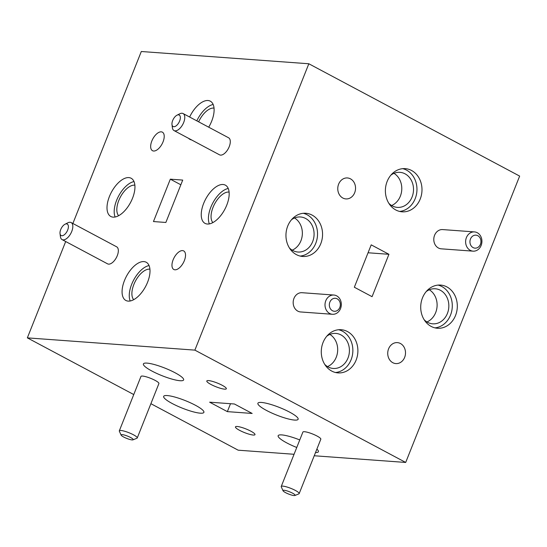 <?xml version="1.0" encoding="UTF-8"?>
<svg xmlns="http://www.w3.org/2000/svg" width="547" height="547" viewBox="0 0 547 547"><rect width="100%" height="100%" fill="white"/><g stroke="black" fill="none" stroke-linecap="round" stroke-linejoin="round"><path stroke-width="0.82" d="M180.852 184.783L170.322 179.177L153.461 221.556L165.857 222.465L182.719 180.079L170.322 179.177M66.563 223.86A6.509 3.268 -62 0 0 65.025 224.229A6.509 3.268 -62 0 0 60.033 233.596A6.509 3.268 -62 0 0 66.413 232.448A6.509 3.268 -62 0 0 66.563 223.86M65.025 224.229L67.814 222.82A9.648 4.841 118 0 1 70.098 222.273A9.648 4.841 118 0 1 71.131 222.561A9.648 4.841 118 0 1 71.336 232.413A9.648 4.841 118 0 1 63.09 239.88A9.648 4.841 118 0 1 62.057 239.593A9.648 4.841 118 0 1 60.423 236.694L60.033 233.596M178.52 114.836A6.509 3.268 -62 0 0 176.982 115.205A6.509 3.268 -62 0 0 171.99 124.572A6.509 3.268 -62 0 0 178.37 123.424A6.509 3.268 -62 0 0 178.52 114.836M176.982 115.205L179.772 113.797A9.648 4.841 118 0 1 182.055 113.25A9.648 4.841 118 0 1 183.088 113.544A9.648 4.841 118 0 1 183.293 123.39A9.648 4.841 118 0 1 175.047 130.863A9.648 4.841 118 0 1 174.014 130.569A9.648 4.841 118 0 1 172.38 127.677L171.99 124.572M174.014 130.569L219.532 154.822A9.648 4.841 -62 0 0 220.564 155.116A9.648 4.841 -62 0 0 228.81 147.642A9.648 4.841 -62 0 0 228.605 137.789L183.088 113.544M62.057 239.593L107.574 263.845A9.648 4.841 -62 0 0 108.607 264.133A9.648 4.841 -62 0 0 116.853 256.666A9.648 4.841 -62 0 0 116.648 246.813L71.131 222.561M153.618 151.027A10.509 5.272 -62 0 0 162.603 142.883A10.509 5.272 -62 0 0 162.377 132.155A10.509 5.272 -62 0 0 152.784 138.952A10.509 5.272 -62 0 0 152.497 150.705A10.509 5.272 -62 0 0 153.618 151.027M174.924 269.801A10.509 5.272 -62 0 0 183.908 261.657A10.509 5.272 -62 0 0 183.689 250.929A10.509 5.272 -62 0 0 174.09 257.726A10.509 5.272 -62 0 0 173.802 269.48A10.509 5.272 -62 0 0 174.924 269.801M228.236 188.469A21.648 10.858 -62 0 0 212.81 202.992A21.648 10.858 -62 0 0 209.364 223.894M207.347 224.024A21.648 10.858 -62 0 0 225.843 207.258A21.648 10.858 -62 0 0 225.385 185.16A21.648 10.858 -62 0 0 205.624 199.163A21.648 10.858 -62 0 0 205.029 223.374A21.648 10.858 -62 0 0 207.347 224.024M229.104 192.093A17.572 8.814 -62 0 0 214.615 203.949A17.572 8.814 -62 0 0 212.858 222.588M213.173 104.484A21.648 10.858 -62 0 0 196.817 120.853M208.708 127.191A21.648 10.858 -62 0 0 210.322 101.174A21.648 10.858 -62 0 0 189.631 117.024M188.551 138.316A21.648 10.858 -62 0 0 189.959 139.389A21.648 10.858 -62 0 0 191.641 139.957M214.041 108.108A17.572 8.814 -62 0 0 198.629 121.824M134.001 181.57A21.648 10.858 -62 0 0 118.576 196.093A21.648 10.858 -62 0 0 115.13 216.995M113.113 217.132A21.648 10.858 -62 0 0 131.608 200.366A21.648 10.858 -62 0 0 131.157 178.26A21.648 10.858 -62 0 0 111.39 192.264A21.648 10.858 -62 0 0 110.795 216.475A21.648 10.858 -62 0 0 113.113 217.132M134.87 185.201A17.572 8.814 -62 0 0 120.381 197.057A17.572 8.814 -62 0 0 118.624 215.696M149.071 265.562A21.648 10.858 -62 0 0 133.646 280.078A21.648 10.858 -62 0 0 130.2 300.98M128.176 301.117A21.648 10.858 -62 0 0 146.671 284.351A21.648 10.858 -62 0 0 146.22 262.252A21.648 10.858 -62 0 0 126.46 276.249A21.648 10.858 -62 0 0 125.858 300.46A21.648 10.858 -62 0 0 128.176 301.117M149.94 269.186A17.572 8.814 -62 0 0 135.451 281.042A17.572 8.814 -62 0 0 133.687 299.681M209.638 402.189L227.361 411.631L252.16 413.45L234.431 404.001L209.638 402.189M230.513 403.713L227.361 411.631M477.811 235.709A6.509 5.497 94.2 0 0 469.962 242.335A6.509 5.497 94.2 0 0 478.57 246.916A6.509 5.497 94.2 0 0 477.811 235.709M477.278 232.728A9.648 8.15 -85.8 0 1 481.647 243.825A9.648 8.15 -85.8 0 1 473.066 251.155A9.648 8.15 -85.8 0 1 470.27 250.335A9.648 8.15 -85.8 0 1 465.9 239.237A9.648 8.15 -85.8 0 1 474.475 231.907A9.648 8.15 -85.8 0 1 477.278 232.728M474.475 231.907L442.646 229.583A9.648 8.15 94.2 0 0 434.072 236.906A9.648 8.15 94.2 0 0 438.441 248.01A9.648 8.15 94.2 0 0 441.238 248.823L473.066 251.155M292.542 493.168A6.509 1.217 -158.3 0 0 285.951 490.597A6.509 1.217 -158.3 0 0 283.038 490.762A6.509 1.217 -158.3 0 0 288.611 494.044A6.509 1.217 -158.3 0 0 294.915 495.493A6.509 1.217 -158.3 0 0 292.542 493.168M283.038 490.762L281.274 486.864A9.648 1.805 21.7 0 1 281.24 486.481A9.648 1.805 21.7 0 1 286.348 486.823A9.648 1.805 21.7 0 1 295.359 490.427A9.648 1.805 21.7 0 1 299.168 493.613A9.648 1.805 21.7 0 1 298.874 493.873L294.915 495.493M299.168 493.613L320.822 439.207A9.648 1.805 -158.3 0 0 312.522 433.962A9.648 1.805 -158.3 0 0 302.894 432.068L281.24 486.481M337.198 298.84A6.509 5.497 94.2 0 0 329.349 305.458A6.509 5.497 94.2 0 0 337.957 310.046A6.509 5.497 94.2 0 0 337.198 298.84M336.665 295.859A9.648 8.15 -85.8 0 1 341.034 306.956A9.648 8.15 -85.8 0 1 332.453 314.286A9.648 8.15 -85.8 0 1 329.656 313.465A9.648 8.15 -85.8 0 1 325.287 302.368A9.648 8.15 -85.8 0 1 333.861 295.038A9.648 8.15 -85.8 0 1 336.665 295.859M333.861 295.038L302.033 292.707A9.648 8.15 94.2 0 0 293.459 300.036A9.648 8.15 94.2 0 0 297.828 311.14A9.648 8.15 94.2 0 0 300.624 311.954L332.453 314.286M130.624 437.518A6.509 1.217 -158.3 0 0 124.032 434.954A6.509 1.217 -158.3 0 0 121.119 435.118A6.509 1.217 -158.3 0 0 126.692 438.4A6.509 1.217 -158.3 0 0 132.996 439.843A6.509 1.217 -158.3 0 0 130.624 437.518M121.119 435.118L119.355 431.221A9.648 1.805 21.7 0 1 119.321 430.838A9.648 1.805 21.7 0 1 124.429 431.18A9.648 1.805 21.7 0 1 133.434 434.783A9.648 1.805 21.7 0 1 137.249 437.969A9.648 1.805 21.7 0 1 136.955 438.222L132.996 439.843M137.249 437.969L158.904 383.563A9.648 1.805 -158.3 0 0 150.603 378.312A9.648 1.805 -158.3 0 0 140.969 376.425L119.321 430.838M400.438 343.509A10.509 8.875 94.2 0 0 397.382 342.62A10.509 8.875 94.2 0 0 387.761 352.453A10.509 8.875 94.2 0 0 395.85 363.584A10.509 8.875 94.2 0 0 405.197 355.605A10.509 8.875 94.2 0 0 400.438 343.509M250.834 431.173A10.509 1.969 -158.3 0 0 241.022 427.248A10.509 1.969 -158.3 0 0 235.456 426.879A10.509 1.969 -158.3 0 0 244.495 432.595A10.509 1.969 -158.3 0 0 254.991 434.653A10.509 1.969 -158.3 0 0 250.834 431.173M350.477 178.842A10.509 8.875 94.2 0 0 347.42 177.953A10.509 8.875 94.2 0 0 337.8 187.785A10.509 8.875 94.2 0 0 345.889 198.917A10.509 8.875 94.2 0 0 355.235 190.937A10.509 8.875 94.2 0 0 350.477 178.842M222.185 385.279A10.509 1.969 -158.3 0 0 212.373 381.355A10.509 1.969 -158.3 0 0 206.8 380.986A10.509 1.969 -158.3 0 0 215.839 386.702A10.509 1.969 -158.3 0 0 226.335 388.76A10.509 1.969 -158.3 0 0 222.185 385.279M300.18 256.071A21.648 18.283 94.2 0 0 317.185 238.191A21.648 18.283 94.2 0 0 307.093 214.745A21.648 18.283 94.2 0 0 303.312 213.296M312.118 215.108A21.648 18.283 94.2 0 0 305.841 213.275A21.648 18.283 94.2 0 0 286.019 233.535A21.648 18.283 94.2 0 0 302.676 256.461A21.648 18.283 94.2 0 0 321.923 240.024A21.648 18.283 94.2 0 0 312.118 215.108M289.418 247.962A17.572 14.837 94.2 0 0 297.951 252.023A17.572 14.837 94.2 0 0 313.568 238.683A17.572 14.837 94.2 0 0 305.616 218.465A17.572 14.837 94.2 0 0 300.515 216.974A17.572 14.837 94.2 0 0 291.483 219.75M292.194 250.164A17.572 14.837 94.2 0 0 302.306 234.725A17.572 14.837 94.2 0 0 294.546 217.98M175.074 372.767A21.648 4.055 -158.3 0 0 154.869 364.685A21.648 4.055 -158.3 0 0 143.403 363.912A21.648 4.055 -158.3 0 0 162.021 375.686A21.648 4.055 -158.3 0 0 183.635 379.926A21.648 4.055 -158.3 0 0 175.074 372.767M335.509 372.507A21.648 18.283 94.2 0 0 352.514 354.627A21.648 18.283 94.2 0 0 342.422 331.181A21.648 18.283 94.2 0 0 338.641 329.738M347.448 331.544A21.648 18.283 -85.8 0 1 357.253 356.459A21.648 18.283 -85.8 0 1 338.005 372.897A21.648 18.283 -85.8 0 1 324.084 363.263A21.648 18.283 94.2 0 1 337.362 329.903A21.648 18.283 -85.8 0 1 341.164 329.711A21.648 18.283 -85.8 0 1 347.448 331.544M324.747 364.405A17.572 14.837 94.2 0 0 333.28 368.459A17.572 14.837 94.2 0 0 348.897 355.119A17.572 14.837 94.2 0 0 340.945 334.901A17.572 14.837 94.2 0 0 335.844 333.417A17.572 14.837 94.2 0 0 326.812 336.186M327.523 366.599A17.572 14.837 94.2 0 0 337.636 351.16A17.572 14.837 94.2 0 0 329.875 334.422M165.16 398.934A21.648 4.055 -158.3 0 0 186.992 409.894A21.648 4.055 -158.3 0 0 203.894 412.376A21.648 4.055 -158.3 0 0 195.341 405.218A21.648 4.055 -158.3 0 0 184.674 400.363A21.648 4.055 -158.3 0 0 163.662 396.363A21.648 4.055 -158.3 0 0 165.16 398.934M434.94 327.865A21.648 18.283 94.2 0 0 451.945 309.985A21.648 18.283 94.2 0 0 441.853 286.539A21.648 18.283 94.2 0 0 438.065 285.096M446.878 286.908A21.648 18.283 94.2 0 0 440.595 285.076A21.648 18.283 94.2 0 0 420.78 305.329A21.648 18.283 94.2 0 0 437.436 328.255A21.648 18.283 94.2 0 0 456.677 311.817A21.648 18.283 94.2 0 0 446.878 286.908M424.178 319.763A17.572 14.837 94.2 0 0 432.704 323.824A17.572 14.837 94.2 0 0 448.328 310.484A17.572 14.837 94.2 0 0 440.369 290.266A17.572 14.837 94.2 0 0 435.268 288.775A17.572 14.837 94.2 0 0 426.243 291.551M426.947 321.957A17.572 14.837 94.2 0 0 437.06 306.525A17.572 14.837 94.2 0 0 429.306 289.78M299.763 439.938A21.648 4.055 -158.3 0 0 278.156 435.713A21.648 4.055 -158.3 0 0 296.761 447.48M315.51 452.56A21.648 4.055 -158.3 0 0 318.388 451.719A21.648 4.055 -158.3 0 0 316.87 449.128M399.611 211.429A21.648 18.283 94.2 0 0 416.616 193.549A21.648 18.283 94.2 0 0 406.524 170.103A21.648 18.283 94.2 0 0 402.736 168.661M411.549 170.473A21.648 18.283 -85.8 0 1 421.354 195.382A21.648 18.283 -85.8 0 1 402.107 211.819A21.648 18.283 -85.8 0 1 388.185 202.185A21.648 18.283 94.2 0 1 401.457 168.832A21.648 18.283 -85.8 0 1 405.265 168.64A21.648 18.283 -85.8 0 1 411.549 170.473M388.849 203.327A17.572 14.837 94.2 0 0 397.382 207.388A17.572 14.837 94.2 0 0 412.999 194.041A17.572 14.837 94.2 0 0 405.04 173.823A17.572 14.837 94.2 0 0 399.946 172.339A17.572 14.837 94.2 0 0 390.914 175.115M391.618 205.522A17.572 14.837 94.2 0 0 401.737 190.089A17.572 14.837 94.2 0 0 393.977 173.344M259.394 405.826A21.648 4.055 -158.3 0 0 281.226 416.793A21.648 4.055 -158.3 0 0 298.129 419.269A21.648 4.055 -158.3 0 0 289.575 412.11A21.648 4.055 -158.3 0 0 278.908 407.255A21.648 4.055 -158.3 0 0 257.897 403.262A21.648 4.055 -158.3 0 0 259.394 405.826M388.931 254.3L371.208 244.851L354.34 287.237L372.069 296.679L388.931 254.3L368.056 252.769M294.054 454.283L238.171 450.188L150.89 403.693M65.688 241.528L27.35 337.868L194.876 350.128L405.696 462.447L314.231 455.76M72.867 223.491L141.304 51.507L308.829 63.767L519.65 176.093L405.696 462.447M308.829 63.767L194.876 350.128M133.755 394.558L27.35 337.868"/></g></svg>
